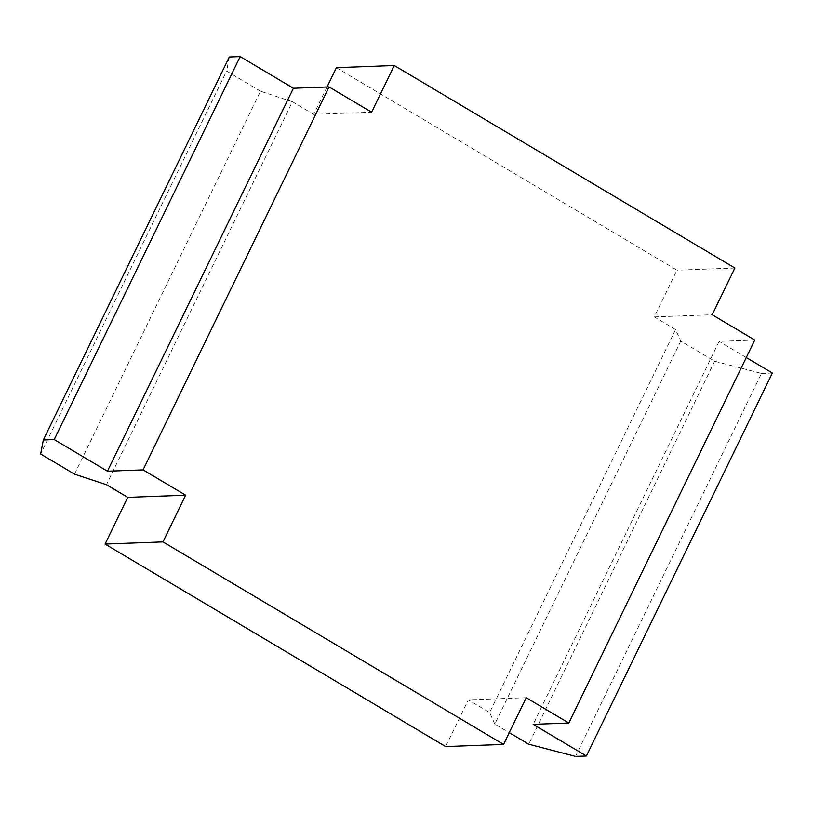 <?xml version="1.0" encoding="UTF-8"?>
<svg xmlns="http://www.w3.org/2000/svg" width="813" height="813" viewBox="0 0 813 813"><rect width="100%" height="100%" fill="white"/><g stroke="black" fill="none" stroke-linecap="round" stroke-linejoin="round"><path stroke-width="0.61" stroke-dasharray="4.07 3.05" d="M74.532 474.172L260.495 91.198L292.416 101.727L106.452 484.7M260.495 91.198L226.614 71.046L40.65 454.02M229.296 57.001L226.614 71.046M327.009 86.981L313.706 114.389L371.602 112.224M292.416 101.727L313.706 114.389M575.502 756.405L761.466 373.431L714.657 361.236L680.776 341.084L675.573 329.55L489.619 712.523L468.329 699.871L445.646 746.578M336.379 67.682L676.965 270.19L654.292 316.897L712.188 314.733M675.573 329.55L654.292 316.897M734.871 268.026L676.965 270.19M754.769 340.047L719.129 341.379L533.176 724.353M746.283 357.517L719.129 341.379M761.466 373.431L772.35 373.025M714.657 361.236L528.694 744.21M680.776 341.084L494.812 724.058L509.263 732.655M494.812 724.058L489.619 712.523M526.224 697.706L468.329 699.871"/><path stroke-width="1.22" d="M43.333 439.975L54.217 439.569L240.181 56.595L229.296 57.001L43.333 439.975L40.65 454.02L74.532 474.172L106.452 484.7L127.743 497.363L105.06 544.06L162.966 541.905L185.638 495.198L127.743 497.363M240.181 56.595L293.402 88.241L107.438 471.215L54.217 439.569M327.009 86.981L336.379 67.682L394.285 65.518L371.602 112.224L329.031 86.91L293.402 88.241M329.031 86.91L143.068 469.884L107.438 471.215M185.638 495.198L143.068 469.884M105.06 544.06L445.646 746.578L503.552 744.413L526.224 697.706L568.805 723.021L533.176 724.353L586.386 755.999L575.502 756.405L528.694 744.21L509.263 732.655M394.285 65.518L734.871 268.026L712.188 314.733L754.769 340.047L568.805 723.021M162.966 541.905L503.552 744.413M586.386 755.999L772.35 373.025L746.283 357.517"/></g></svg>
